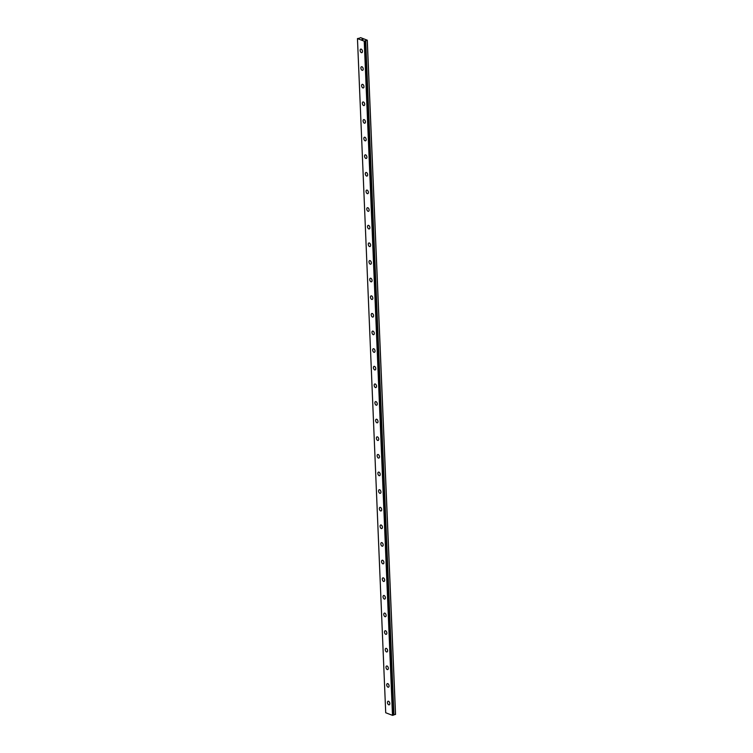 <?xml version="1.0" encoding="UTF-8"?>
<svg xmlns="http://www.w3.org/2000/svg" width="753" height="753" viewBox="0 0 753 753"><rect width="100%" height="100%" fill="white"/><g stroke="black" fill="none" stroke-linecap="round" stroke-linejoin="round"><path stroke-width="1.13" d="M358.767 38.45L360.621 37.65L367.285 40.201L364.236 41.18L357.459 38.582L358.757 38.318M361.864 52.682A1.873 1.082 73 0 1 360.141 50.442A1.873 1.082 73 0 1 360.762 49.105A1.873 1.082 73 0 1 362.475 51.345A1.873 1.082 73 0 1 361.854 52.682A1.873 1.082 73 0 1 360.141 50.442A1.873 1.082 73 0 1 360.762 49.105M362.598 70.311A1.873 1.082 73 0 1 360.885 68.071A1.873 1.082 73 0 1 361.506 66.725A1.873 1.082 73 0 1 363.219 68.965A1.873 1.082 73 0 1 362.598 70.311A1.873 1.082 73 0 1 360.875 68.071A1.873 1.082 73 0 1 361.496 66.725M363.341 87.932A1.873 1.082 73 0 1 361.619 85.691A1.873 1.082 73 0 1 362.24 84.355A1.873 1.082 73 0 1 363.953 86.595A1.873 1.082 73 0 1 363.332 87.932A1.873 1.082 73 0 1 361.619 85.701A1.873 1.082 73 0 1 362.24 84.355M364.076 105.561A1.873 1.082 73 0 1 362.362 103.321A1.873 1.082 73 0 1 362.984 101.975A1.873 1.082 73 0 1 364.697 104.215A1.873 1.082 73 0 1 364.076 105.561A1.873 1.082 73 0 1 362.353 103.321A1.873 1.082 73 0 1 362.974 101.975M364.819 123.191A1.873 1.082 73 0 1 363.097 120.951A1.873 1.082 73 0 1 363.718 119.605A1.873 1.082 73 0 1 365.431 121.845A1.873 1.082 73 0 1 364.81 123.191A1.873 1.082 73 0 1 363.097 120.951A1.873 1.082 73 0 1 363.718 119.605M365.553 140.811A1.873 1.082 73 0 1 363.84 138.571A1.873 1.082 73 0 1 364.461 137.234A1.873 1.082 73 0 1 366.174 139.465A1.873 1.082 73 0 1 365.553 140.811A1.873 1.082 73 0 1 363.831 138.571A1.873 1.082 73 0 1 364.452 137.234M366.297 158.441A1.873 1.082 73 0 1 364.574 156.2A1.873 1.082 73 0 1 365.196 154.854A1.873 1.082 73 0 1 366.909 157.095A1.873 1.082 73 0 1 366.287 158.441A1.873 1.082 73 0 1 364.574 156.2A1.873 1.082 73 0 1 365.196 154.854M367.031 176.061A1.873 1.082 73 0 1 365.309 173.821A1.873 1.082 73 0 1 365.93 172.484A1.873 1.082 73 0 1 367.652 174.724A1.873 1.082 73 0 1 367.031 176.061A1.873 1.082 73 0 1 365.318 173.821A1.873 1.082 73 0 1 365.939 172.484M367.765 193.69A1.873 1.082 73 0 1 366.052 191.45A1.873 1.082 73 0 1 366.673 190.104A1.873 1.082 73 0 1 368.386 192.344A1.873 1.082 73 0 1 367.765 193.69A1.873 1.082 73 0 1 366.052 191.45A1.873 1.082 73 0 1 366.673 190.104M368.509 211.311A1.873 1.082 73 0 1 366.796 209.07A1.873 1.082 73 0 1 367.408 207.734A1.873 1.082 73 0 1 369.13 209.974A1.873 1.082 73 0 1 368.509 211.311A1.873 1.082 73 0 1 366.786 209.07A1.873 1.082 73 0 1 367.408 207.734M369.243 228.94A1.873 1.082 73 0 1 367.53 226.7A1.873 1.082 73 0 1 368.151 225.354A1.873 1.082 73 0 1 369.864 227.594A1.873 1.082 73 0 1 369.243 228.94A1.873 1.082 73 0 1 367.53 226.7A1.873 1.082 73 0 1 368.151 225.354M369.987 246.56A1.873 1.082 73 0 1 368.273 244.32A1.873 1.082 73 0 1 368.885 242.984A1.873 1.082 73 0 1 370.608 245.224A1.873 1.082 73 0 1 369.987 246.56A1.873 1.082 73 0 1 368.264 244.33A1.873 1.082 73 0 1 368.885 242.984M370.721 264.19A1.873 1.082 73 0 1 369.008 261.95A1.873 1.082 73 0 1 369.629 260.604A1.873 1.082 73 0 1 371.342 262.844A1.873 1.082 73 0 1 370.721 264.19A1.873 1.082 73 0 1 369.008 261.95A1.873 1.082 73 0 1 369.629 260.604M371.464 281.81A1.873 1.082 73 0 1 369.751 279.579A1.873 1.082 73 0 1 370.363 278.234A1.873 1.082 73 0 1 372.086 280.474A1.873 1.082 73 0 1 371.464 281.82A1.873 1.082 73 0 1 369.742 279.579A1.873 1.082 73 0 1 370.363 278.234M372.198 299.44A1.873 1.082 73 0 1 370.485 297.2A1.873 1.082 73 0 1 371.107 295.863A1.873 1.082 73 0 1 372.82 298.094A1.873 1.082 73 0 1 372.198 299.44A1.873 1.082 73 0 1 370.485 297.2A1.873 1.082 73 0 1 371.107 295.863M372.942 317.069A1.873 1.082 73 0 1 371.229 314.829A1.873 1.082 73 0 1 371.841 313.483A1.873 1.082 73 0 1 373.563 315.723A1.873 1.082 73 0 1 372.942 317.069A1.873 1.082 73 0 1 371.22 314.829A1.873 1.082 73 0 1 371.841 313.483M373.676 334.69A1.873 1.082 73 0 1 371.963 332.45A1.873 1.082 73 0 1 372.584 331.113A1.873 1.082 73 0 1 374.297 333.353A1.873 1.082 73 0 1 373.676 334.69A1.873 1.082 73 0 1 371.963 332.45A1.873 1.082 73 0 1 372.584 331.113M374.42 352.319A1.873 1.082 73 0 1 372.707 350.079A1.873 1.082 73 0 1 373.319 348.733A1.873 1.082 73 0 1 375.041 350.973A1.873 1.082 73 0 1 374.42 352.319A1.873 1.082 73 0 1 372.697 350.079A1.873 1.082 73 0 1 373.319 348.733M375.154 369.939A1.873 1.082 73 0 1 373.441 367.699A1.873 1.082 73 0 1 374.062 366.363A1.873 1.082 73 0 1 375.775 368.603A1.873 1.082 73 0 1 375.154 369.939A1.873 1.082 73 0 1 373.441 367.699A1.873 1.082 73 0 1 374.062 366.363M375.898 387.569A1.873 1.082 73 0 1 374.185 385.329A1.873 1.082 73 0 1 374.796 383.983A1.873 1.082 73 0 1 376.519 386.223A1.873 1.082 73 0 1 375.898 387.569A1.873 1.082 73 0 1 374.175 385.329A1.873 1.082 73 0 1 374.796 383.983M376.632 405.189A1.873 1.082 73 0 1 374.919 402.949A1.873 1.082 73 0 1 375.54 401.613A1.873 1.082 73 0 1 377.253 403.853A1.873 1.082 73 0 1 376.632 405.189A1.873 1.082 73 0 1 374.919 402.959A1.873 1.082 73 0 1 375.54 401.613M377.375 422.819A1.873 1.082 73 0 1 375.662 420.579A1.873 1.082 73 0 1 376.274 419.233A1.873 1.082 73 0 1 377.997 421.473A1.873 1.082 73 0 1 377.375 422.819A1.873 1.082 73 0 1 375.653 420.579A1.873 1.082 73 0 1 376.274 419.233M378.11 440.439A1.873 1.082 73 0 1 376.396 438.208A1.873 1.082 73 0 1 377.018 436.862A1.873 1.082 73 0 1 378.731 439.103A1.873 1.082 73 0 1 378.11 440.449A1.873 1.082 73 0 1 376.396 438.208A1.873 1.082 73 0 1 377.018 436.862M378.853 458.069A1.873 1.082 73 0 1 377.14 455.829A1.873 1.082 73 0 1 377.752 454.492A1.873 1.082 73 0 1 379.465 456.723A1.873 1.082 73 0 1 378.853 458.069A1.873 1.082 73 0 1 377.131 455.829A1.873 1.082 73 0 1 377.752 454.492M379.587 475.698A1.873 1.082 73 0 1 377.874 473.458A1.873 1.082 73 0 1 378.495 472.112A1.873 1.082 73 0 1 380.209 474.352A1.873 1.082 73 0 1 379.587 475.698A1.873 1.082 73 0 1 377.874 473.458A1.873 1.082 73 0 1 378.495 472.112M380.331 493.319A1.873 1.082 73 0 1 378.608 491.078A1.873 1.082 73 0 1 379.23 489.742A1.873 1.082 73 0 1 380.943 491.982A1.873 1.082 73 0 1 380.331 493.319A1.873 1.082 73 0 1 378.608 491.078A1.873 1.082 73 0 1 379.23 489.742M381.065 510.948A1.873 1.082 73 0 1 379.352 508.708A1.873 1.082 73 0 1 379.973 507.362A1.873 1.082 73 0 1 381.686 509.602A1.873 1.082 73 0 1 381.065 510.948A1.873 1.082 73 0 1 379.352 508.708A1.873 1.082 73 0 1 379.964 507.362M381.809 528.568A1.873 1.082 73 0 1 380.086 526.328A1.873 1.082 73 0 1 380.707 524.992A1.873 1.082 73 0 1 382.42 527.232A1.873 1.082 73 0 1 381.799 528.568A1.873 1.082 73 0 1 380.086 526.328A1.873 1.082 73 0 1 380.707 524.992M382.543 546.198A1.873 1.082 73 0 1 380.83 543.958A1.873 1.082 73 0 1 381.451 542.612A1.873 1.082 73 0 1 383.164 544.852A1.873 1.082 73 0 1 382.543 546.198A1.873 1.082 73 0 1 380.83 543.958A1.873 1.082 73 0 1 381.442 542.612M383.286 563.818A1.873 1.082 73 0 1 381.564 561.578A1.873 1.082 73 0 1 382.185 560.241A1.873 1.082 73 0 1 383.898 562.482A1.873 1.082 73 0 1 383.277 563.818A1.873 1.082 73 0 1 381.564 561.587A1.873 1.082 73 0 1 382.185 560.241M384.021 581.448A1.873 1.082 73 0 1 382.308 579.208A1.873 1.082 73 0 1 382.919 577.862A1.873 1.082 73 0 1 384.642 580.102A1.873 1.082 73 0 1 384.021 581.448A1.873 1.082 73 0 1 382.308 579.208A1.873 1.082 73 0 1 382.929 577.862M384.764 599.068A1.873 1.082 73 0 1 383.042 596.837A1.873 1.082 73 0 1 383.663 595.491A1.873 1.082 73 0 1 385.376 597.731A1.873 1.082 73 0 1 384.755 599.077A1.873 1.082 73 0 1 383.042 596.837A1.873 1.082 73 0 1 383.663 595.491M385.498 616.698A1.873 1.082 73 0 1 383.785 614.457A1.873 1.082 73 0 1 384.406 613.111A1.873 1.082 73 0 1 386.12 615.352A1.873 1.082 73 0 1 385.498 616.698A1.873 1.082 73 0 1 383.776 614.457A1.873 1.082 73 0 1 384.397 613.121M386.242 634.327A1.873 1.082 73 0 1 384.519 632.087A1.873 1.082 73 0 1 385.141 630.741A1.873 1.082 73 0 1 386.854 632.981A1.873 1.082 73 0 1 386.233 634.327A1.873 1.082 73 0 1 384.519 632.087A1.873 1.082 73 0 1 385.141 630.741M386.976 651.947A1.873 1.082 73 0 1 385.263 649.707A1.873 1.082 73 0 1 385.884 648.371A1.873 1.082 73 0 1 387.597 650.611A1.873 1.082 73 0 1 386.976 651.947A1.873 1.082 73 0 1 385.254 649.707A1.873 1.082 73 0 1 385.875 648.371M387.72 669.577A1.873 1.082 73 0 1 385.997 667.337A1.873 1.082 73 0 1 386.618 665.991A1.873 1.082 73 0 1 388.332 668.231A1.873 1.082 73 0 1 387.71 669.577A1.873 1.082 73 0 1 385.997 667.337A1.873 1.082 73 0 1 386.618 665.991M388.454 687.197A1.873 1.082 73 0 1 386.741 684.957A1.873 1.082 73 0 1 387.362 683.62A1.873 1.082 73 0 1 389.075 685.861A1.873 1.082 73 0 1 388.454 687.197A1.873 1.082 73 0 1 386.731 684.957A1.873 1.082 73 0 1 387.353 683.62M389.197 704.827A1.873 1.082 73 0 1 387.475 702.587A1.873 1.082 73 0 1 388.096 701.241A1.873 1.082 73 0 1 389.809 703.481A1.873 1.082 73 0 1 389.188 704.827A1.873 1.082 73 0 1 387.475 702.587A1.873 1.082 73 0 1 388.096 701.241M393.179 714.889L395.541 714.381L367.285 40.201M393.188 715.105L364.932 40.935L393.151 715.152M357.459 38.582L385.715 712.752L392.492 715.35L393.151 715.209L364.894 41.048L393.151 715.218M363.068 39.448L362.184 39.532M362.447 39.203L361.948 39.382L362.447 39.212M395.494 714.512L367.238 40.342M393.395 714.936L365.139 40.766M392.793 715.341L364.537 41.17M392.492 715.35L364.236 41.18M393.951 714.983L365.694 40.813M393.875 714.992L365.619 40.822M393.593 714.992L365.337 40.822M393.518 714.983L365.261 40.813M393.122 715.237L364.866 41.067"/></g></svg>
